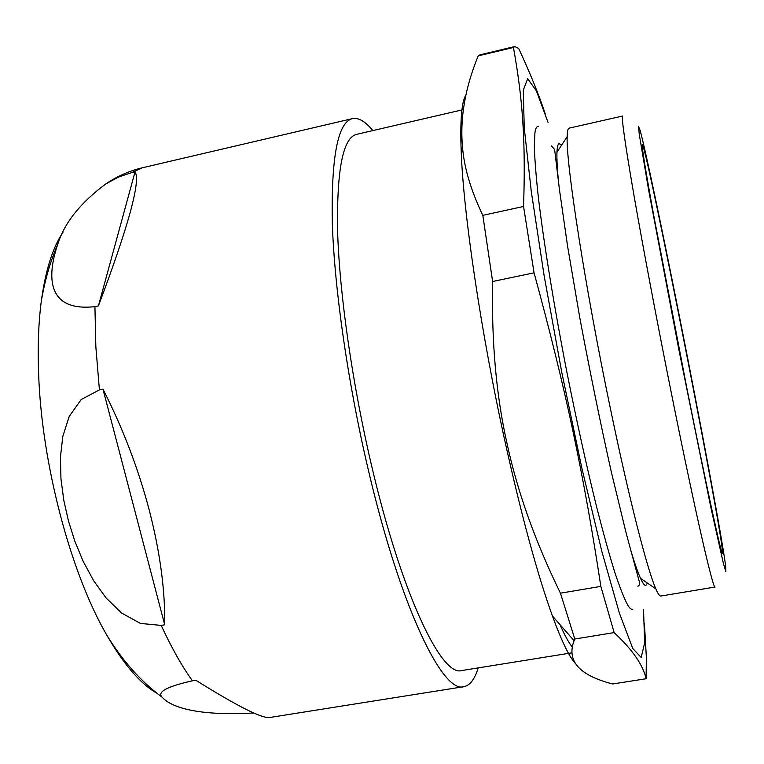 <?xml version="1.0" encoding="UTF-8"?>
<svg xmlns="http://www.w3.org/2000/svg" width="764" height="764" viewBox="0 0 764 764"><rect width="100%" height="100%" fill="white"/><g stroke="black" fill="none" stroke-linecap="round" stroke-linejoin="round"><path stroke-width="1.15" d="M161.214 625.401L164.709 624.799C165.205 590.457 160.096 552.41 149.391 510.667C138.38 468.819 122.908 428.308 102.968 389.143L99.415 389.879L81.213 399.515L69.218 416.418L62.82 436.378L60.432 457.073L60.948 478.77L63.823 500.41L68.445 520.933L74.767 541.036L83.161 561.33L93.619 580.659L106.062 597.935L121.6 613.024L140.471 623.434L161.214 625.401C171.451 647.586 181.851 666.055 192.413 680.8L195.804 680.237C237.805 706.48 262.501 718.886 269.893 717.472L463.843 686.683C469.965 685.48 474.759 679.215 478.207 667.898M372.832 130.587C365.364 121.419 358.564 117.427 352.443 118.63C337.812 122.144 331.108 157.04 332.321 223.317C334.489 289.279 347.973 383.528 368.2 469.411C400.403 607.37 442.738 693.788 463.843 686.683M131.933 172.521L135.066 171.785C140.882 180.906 128.658 225.609 98.413 305.896L94.927 306.651C42.574 312.361 48.972 270.093 57.634 244.614C64.224 223.136 80.258 202.928 105.747 183.971L118.439 177.114L131.933 172.521L142.381 167.774L352.443 118.63M62.954 232.351C52.649 247.584 45.41 270.733 41.218 301.799C38.467 323.258 37.608 347.333 38.63 374.026C41.686 463.624 70.575 572.599 106.492 634.617C123.51 664.174 140.251 683.675 156.715 693.139M253.734 712.984C197.437 716.174 170.993 707.263 162.178 697.245C156.773 692.031 166.858 686.549 192.413 680.8M557.09 150.097L557.644 151.177M538.162 126.537C536.672 126.366 535.593 128.381 534.943 132.592L534.322 146.344C534.724 159.437 536.089 176.57 538.4 197.733C543.815 243.086 554.024 306.077 566.764 371.543C576.686 421.413 586.685 466.737 596.76 507.525C603.197 532.651 609.137 554.034 614.581 571.692C619.642 586.962 623.968 598.002 627.559 604.821C629.746 608.469 631.503 609.93 632.812 609.204M686.893 388.379C706.671 487.757 721.56 555.934 722.429 553.26C725.972 549.622 646.927 146.526 642.266 144.501C641.454 145.141 645.246 168.643 653.64 214.999L686.893 388.379M630.806 550.51C634.664 563.297 637.911 572.58 640.538 578.348C642.82 583.314 644.587 585.682 645.847 585.444L647.404 583.066M561.54 145.236L559.2 143.622C557.94 143.88 557.204 146.736 556.966 152.198C556.708 158.53 557.214 168.347 558.465 181.66M610.703 410.001C629.345 499.904 647.404 569.915 655.856 588.872C658.024 593.867 659.666 596.245 660.812 596.035L715.094 587.019C713.289 590.343 695.469 513.227 672.396 398.264C658.081 327.03 643.565 250.334 634.292 197.207C625.057 143.766 621.199 116.701 622.717 116.013L569.056 128.161C567.919 128.4 567.299 131.227 567.174 136.66C565.761 162.264 585.234 288.267 610.703 410.001M679.282 315.685C662.302 230.069 645.504 149.887 640.146 130.472L638.523 126.385L639.315 134.75L648.741 190.637L678.852 349.568L711.007 508.098L723.384 563.402L725.8 571.443L725.762 567.041C722.734 541.628 700.54 422.654 679.282 315.685M463.366 109.596L356.607 134.349C342.778 137.74 336.466 170.725 337.669 233.306C339.741 295.525 352.433 384.101 371.428 464.942C401.711 594.955 441.726 677.267 461.762 670.544L571.711 652.857M560.022 624.665C564.615 635.17 568.674 642.591 572.188 646.907M465.935 94.975C461.666 101.459 460.071 120.015 461.16 150.632C463.299 212.774 481.081 333.534 505.405 443.321C521.879 517.171 537.541 574.729 552.42 615.985C561.607 641.091 569.247 656.906 575.34 663.419M545.162 113.693C538.973 94.879 530.14 73.134 518.66 48.447L514.85 46.528L513.437 47.483C522.347 96.98 525.861 138.733 523.55 206.461L482.819 215.343L492.627 281.496C491.433 341.823 496.256 395.905 507.086 443.741C517.467 491.796 535.249 541.609 560.451 593.189L574.795 639.01L614.151 632.611C632.43 649.639 643.078 665.014 646.096 678.747L646.373 657.67L644.415 623.386M482.819 215.343C470.853 190.341 464.073 167.488 462.487 146.764C459.899 118.057 465.133 87.764 478.207 55.877L513.437 47.483M514.85 46.528L480.031 54.827L478.207 55.877M646.096 678.747L612.613 683.971C579.274 675.366 566.43 660.936 574.079 640.709L574.795 639.01M548.065 122.46L536.366 90.849L527.685 78.702L523.273 90.162L524.247 127.894L531.276 191.458L544.197 276.11L561.807 372.517L581.92 468.437L601.917 551.694L619.423 613.215L632.773 648.512L641.187 657.46L644.635 642.925L643.527 609.242M523.55 206.461L534.065 272.824C565.904 389.525 583.744 474.329 600.848 586.38L614.151 632.611M492.627 281.496L534.065 272.824M600.848 586.38L560.451 593.189M164.709 624.799L102.968 389.143M98.413 305.896L135.066 171.785M94.927 306.651L95.844 346.808L99.415 389.879M106.492 634.617C122.374 660.688 140.929 681.564 162.178 697.245M41.218 301.799C44.646 281.009 50.118 261.947 57.634 244.614M105.747 183.971C117.054 176.293 129.269 170.888 142.381 167.774M637.844 586.169C639.105 585.988 639.649 584.689 639.468 582.264L626.012 532.537L611.248 471.665C600.217 422.139 589.741 370.846 579.8 317.786L567.556 246.027L559.439 189.529L554.626 149.515L551.512 145.962M640.538 578.348L655.856 588.872M556.966 152.198L567.174 136.66M552.42 615.985L574.079 640.709M461.16 150.632L462.487 146.764"/></g></svg>
